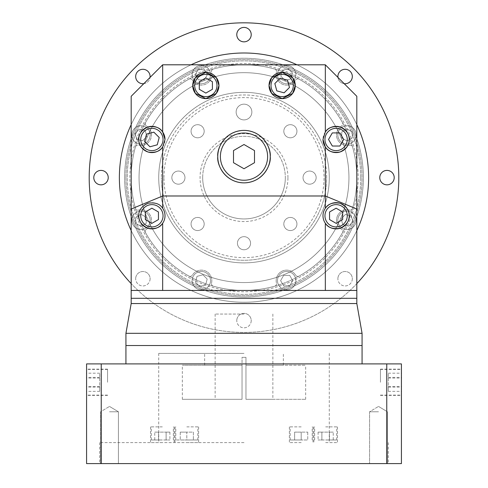 <?xml version="1.0" encoding="UTF-8"?>
<svg xmlns="http://www.w3.org/2000/svg" width="488" height="488" viewBox="0 0 488 488"><rect width="100%" height="100%" fill="white"/><g stroke="black" fill="none" stroke-linecap="round" stroke-linejoin="round"><path stroke-width="0.37" stroke-dasharray="2.44 1.83" d="M145.235 231.464A2.623 2.623 0 0 0 145.57 232.745A2.623 2.623 0 0 1 146.479 229.232A10.492 10.492 0 0 0 138.549 210.084A2.623 2.623 0 0 1 135.42 208.242A112.819 112.819 0 0 1 135.42 146.998A112.819 112.819 0 0 0 135.42 208.242A2.623 2.623 0 0 0 138.549 210.084A10.492 10.492 0 0 1 146.479 229.232A2.623 2.623 0 0 0 145.235 231.464M211.469 283.68A2.623 2.623 0 0 0 213.378 286.2A2.623 2.623 0 0 1 211.536 283.07A10.492 10.492 0 0 0 192.388 275.14A2.623 2.623 0 0 1 188.874 276.055A112.819 112.819 0 0 1 145.57 232.745A112.819 112.819 0 0 0 188.874 276.055A2.623 2.623 0 0 0 192.388 275.14A10.492 10.492 0 0 1 211.536 283.07A2.623 2.623 0 0 0 211.469 283.68M276.531 283.68A2.623 2.623 0 0 1 274.622 286.2A2.623 2.623 0 0 0 276.464 283.07A2.623 2.623 0 0 1 276.531 283.68M342.765 231.464A2.623 2.623 0 0 1 342.43 232.745A2.623 2.623 0 0 0 341.521 229.232A2.623 2.623 0 0 1 342.765 231.464M295.856 74.603A9.181 9.181 0 0 0 286.669 65.422A9.181 9.181 0 0 0 277.489 74.603A9.181 9.181 0 0 0 286.669 83.783A9.181 9.181 0 0 0 295.856 74.603A9.181 9.181 0 0 0 286.669 65.422A9.181 9.181 0 0 0 277.489 74.603A9.181 9.181 0 0 0 286.669 83.783A9.181 9.181 0 0 0 295.856 74.603M210.511 74.603A9.181 9.181 0 0 0 201.331 65.422A9.181 9.181 0 0 0 192.144 74.603A9.181 9.181 0 0 0 201.331 83.783A9.181 9.181 0 0 0 210.511 74.603A9.181 9.181 0 0 0 201.331 65.422A9.181 9.181 0 0 0 192.144 74.603A9.181 9.181 0 0 0 201.331 83.783A9.181 9.181 0 0 0 210.511 74.603M150.164 134.95A9.181 9.181 0 0 0 140.983 125.764A9.181 9.181 0 0 0 131.797 134.95A9.181 9.181 0 0 0 140.983 144.131A9.181 9.181 0 0 0 150.164 134.95A9.181 9.181 0 0 0 140.983 125.764A9.181 9.181 0 0 0 131.797 134.95A9.181 9.181 0 0 0 140.983 144.131A9.181 9.181 0 0 0 150.164 134.95M150.164 220.289A9.181 9.181 0 0 0 140.983 211.109A9.181 9.181 0 0 0 131.797 220.289A9.181 9.181 0 0 0 140.983 229.476A9.181 9.181 0 0 0 150.164 220.289A9.181 9.181 0 0 0 140.983 211.109A9.181 9.181 0 0 0 131.797 220.289A9.181 9.181 0 0 0 140.983 229.476A9.181 9.181 0 0 0 150.164 220.289M210.511 280.637A9.181 9.181 0 0 0 201.331 271.456A9.181 9.181 0 0 0 192.144 280.637A9.181 9.181 0 0 0 201.331 289.823A9.181 9.181 0 0 0 210.511 280.637A9.181 9.181 0 0 0 201.331 271.456A9.181 9.181 0 0 0 192.144 280.637A9.181 9.181 0 0 0 201.331 289.823A9.181 9.181 0 0 0 210.511 280.637M295.856 280.637A9.181 9.181 0 0 0 286.669 271.456A9.181 9.181 0 0 0 277.489 280.637A9.181 9.181 0 0 0 286.669 289.823A9.181 9.181 0 0 0 295.856 280.637A9.181 9.181 0 0 0 286.669 271.456A9.181 9.181 0 0 0 277.489 280.637A9.181 9.181 0 0 0 286.669 289.823A9.181 9.181 0 0 0 295.856 280.637M356.203 220.289A9.181 9.181 0 0 0 347.017 211.109A9.181 9.181 0 0 0 337.836 220.289A9.181 9.181 0 0 0 347.017 229.476A9.181 9.181 0 0 0 356.203 220.289A9.181 9.181 0 0 0 347.017 211.109A9.181 9.181 0 0 0 337.836 220.289A9.181 9.181 0 0 0 347.017 229.476A9.181 9.181 0 0 0 356.203 220.289M356.203 134.95A9.181 9.181 0 0 0 347.017 125.764A9.181 9.181 0 0 0 337.836 134.95A9.181 9.181 0 0 0 347.017 144.131A9.181 9.181 0 0 0 356.203 134.95A9.181 9.181 0 0 0 347.017 125.764A9.181 9.181 0 0 0 337.836 134.95A9.181 9.181 0 0 0 347.017 144.131A9.181 9.181 0 0 0 356.203 134.95M276.464 72.169A10.492 10.492 0 0 0 295.612 80.105A2.623 2.623 0 0 1 299.126 79.19A112.819 112.819 0 0 1 342.43 122.494A112.819 112.819 0 0 0 299.126 79.19A2.623 2.623 0 0 0 295.612 80.105A10.492 10.492 0 0 1 276.464 72.169A2.623 2.623 0 0 0 274.622 69.04A112.819 112.819 0 0 0 213.378 69.04A112.819 112.819 0 0 1 274.622 69.04A2.623 2.623 0 0 1 276.464 72.169M295.612 275.14A10.492 10.492 0 0 0 276.464 283.07A10.492 10.492 0 0 1 295.612 275.14A2.623 2.623 0 0 0 299.126 276.055A112.819 112.819 0 0 0 342.43 232.745A112.819 112.819 0 0 1 299.126 276.055A2.623 2.623 0 0 1 295.612 275.14M349.451 210.084A10.492 10.492 0 0 0 341.521 229.232A10.492 10.492 0 0 1 349.451 210.084A2.623 2.623 0 0 0 352.58 208.242A112.819 112.819 0 0 0 356.82 177.62A112.819 112.819 0 0 1 352.58 208.242A2.623 2.623 0 0 1 349.451 210.084M341.521 126.014A10.492 10.492 0 0 0 349.451 145.156A2.623 2.623 0 0 1 352.58 146.998A112.819 112.819 0 0 1 356.82 177.62A112.819 112.819 0 0 0 352.58 146.998A2.623 2.623 0 0 0 349.451 145.156A10.492 10.492 0 0 1 341.521 126.014A2.623 2.623 0 0 0 342.43 122.494A2.623 2.623 0 0 1 341.521 126.014M368.623 177.62A124.623 124.623 0 0 0 244 52.997A124.623 124.623 0 0 0 119.377 177.62A124.623 124.623 0 0 0 244 302.243A124.623 124.623 0 0 0 368.623 177.62A124.623 124.623 0 0 0 244 52.997A124.623 124.623 0 0 0 119.377 177.62A124.623 124.623 0 0 0 244 302.243A124.623 124.623 0 0 0 368.623 177.62A124.623 124.623 0 0 0 244 52.997A124.623 124.623 0 0 0 119.377 177.62A124.623 124.623 0 0 0 244 302.243A124.623 124.623 0 0 0 368.623 177.62A124.623 124.623 0 0 0 244 52.997A124.623 124.623 0 0 0 119.377 177.62A124.623 124.623 0 0 0 244 302.243A124.623 124.623 0 0 0 368.623 177.62A124.623 124.623 0 0 0 244 52.997A124.623 124.623 0 0 0 119.377 177.62A124.623 124.623 0 0 0 244 302.243A124.623 124.623 0 0 0 368.623 177.62M356.82 124.672A124.623 124.623 0 0 0 296.948 64.8M191.052 64.8A124.623 124.623 0 0 0 131.18 124.672M145.57 122.494A112.819 112.819 0 0 1 188.874 79.19A112.819 112.819 0 0 0 145.57 122.494A2.623 2.623 0 0 0 146.479 126.014A2.623 2.623 0 0 1 145.57 122.494M274.622 286.2A112.819 112.819 0 0 1 213.378 286.2A112.819 112.819 0 0 0 274.622 286.2M131.18 230.568A124.623 124.623 0 0 0 356.82 230.568M192.388 80.105A10.492 10.492 0 0 0 211.536 72.169A2.623 2.623 0 0 1 213.378 69.04A2.623 2.623 0 0 0 211.536 72.169A10.492 10.492 0 0 1 192.388 80.105A2.623 2.623 0 0 0 188.874 79.19A2.623 2.623 0 0 1 192.388 80.105M135.42 146.998A2.623 2.623 0 0 1 138.549 145.156A10.492 10.492 0 0 0 146.479 126.014A10.492 10.492 0 0 1 138.549 145.156A2.623 2.623 0 0 0 135.42 146.998M352.263 131.919L347.017 128.893L341.771 131.919L341.771 137.976L347.017 141.008L352.263 137.976L352.263 131.919L347.017 128.893L341.771 131.919L341.771 137.976L347.017 141.008L352.263 137.976L352.263 131.919M352.873 221.863L351.305 216.007L345.449 214.439L341.167 218.722L342.735 224.578L348.585 226.145L352.873 221.863L351.305 216.007L345.449 214.439L341.167 218.722L342.735 224.578L348.585 226.145L352.873 221.863M289.701 285.889L292.733 280.637L289.701 275.391L283.644 275.391L280.612 280.637L283.644 285.889L289.701 285.889L292.733 280.637L289.701 275.391L283.644 275.391L280.612 280.637L283.644 285.889L289.701 285.889M199.763 286.493L205.613 284.925L207.18 279.069L202.898 274.787L197.042 276.354L195.474 282.204L199.763 286.493L205.613 284.925L207.18 279.069L202.898 274.787L197.042 276.354L195.474 282.204L199.763 286.493M135.737 223.321L140.983 226.353L146.229 223.321L146.229 217.264L140.983 214.232L135.737 217.264L135.737 223.321L140.983 226.353L146.229 223.321L146.229 217.264L140.983 214.232L135.737 217.264L135.737 223.321M135.127 133.383L136.695 139.232L142.551 140.8L146.833 136.518L145.265 130.662L139.416 129.094L135.127 133.383L136.695 139.232L142.551 140.8L146.833 136.518L145.265 130.662L139.416 129.094L135.127 133.383M198.299 69.357L195.267 74.603L198.299 79.849L204.356 79.849L207.388 74.603L204.356 69.357L198.299 69.357L195.267 74.603L198.299 79.849L204.356 79.849L207.388 74.603L204.356 69.357L198.299 69.357M288.237 68.753L282.387 70.321L280.82 76.171L285.102 80.453L290.958 78.885L292.526 73.035L288.237 68.753L282.387 70.321L280.82 76.171L285.102 80.453L290.958 78.885L292.526 73.035L288.237 68.753M163.041 215.775A11.151 11.151 0 0 0 151.89 204.624A11.151 11.151 0 0 0 140.739 215.775A11.151 11.151 0 0 0 151.89 226.926A11.151 11.151 0 0 0 163.041 215.775M347.261 215.775A11.151 11.151 0 0 0 336.11 204.624A11.151 11.151 0 0 0 324.959 215.775A11.151 11.151 0 0 0 336.11 226.926A11.151 11.151 0 0 0 347.261 215.775M162.669 223.254A13.121 13.121 0 0 0 151.89 202.654A13.121 13.121 0 0 0 138.769 215.775M325.331 208.291A13.121 13.121 0 0 0 325.331 223.254M293.306 85.51A11.151 11.151 0 0 0 282.156 74.359A11.151 11.151 0 0 0 271.005 85.51A11.151 11.151 0 0 0 282.156 96.661A11.151 11.151 0 0 0 293.306 85.51M216.995 85.51A11.151 11.151 0 0 0 205.844 74.359A11.151 11.151 0 0 0 194.694 85.51A11.151 11.151 0 0 0 205.844 96.661A11.151 11.151 0 0 0 216.995 85.51M163.041 139.464A11.151 11.151 0 0 0 151.89 128.32A11.151 11.151 0 0 0 140.739 139.464A11.151 11.151 0 0 0 151.89 150.615A11.151 11.151 0 0 0 163.041 139.464M347.261 139.464A11.151 11.151 0 0 0 336.11 128.32A11.151 11.151 0 0 0 324.959 139.464A11.151 11.151 0 0 0 336.11 150.615A11.151 11.151 0 0 0 347.261 139.464M162.669 146.949A13.121 13.121 0 0 0 165.011 139.464M267.613 156.63A23.613 23.613 0 0 0 244 133.017A23.613 23.613 0 0 0 220.387 156.63A23.613 23.613 0 0 0 244 180.243A23.613 23.613 0 0 0 267.613 156.63M356.82 177.62A112.819 112.819 0 0 0 244 64.8A112.819 112.819 0 0 0 131.18 177.62A112.819 112.819 0 0 1 244 64.8A112.819 112.819 0 0 1 356.82 177.62L356.82 96.288L325.331 64.8L162.669 64.8L131.18 96.288L131.18 290.439L356.82 290.439L131.18 290.439L356.82 290.439L356.82 177.62A112.819 112.819 0 0 1 244 290.439A112.819 112.819 0 0 1 131.18 177.62A112.819 112.819 0 0 0 244 290.439A112.819 112.819 0 0 0 356.82 177.62M244 298.308L356.82 298.308L244 298.308M254.492 150.572L244 144.515L233.508 150.572L233.508 162.693L244 168.75L254.492 162.693L254.492 150.572M325.331 131.986A13.121 13.121 0 0 0 322.989 139.464M343.686 139.464L339.898 132.907L332.322 132.907L328.534 139.464L332.322 146.028L339.898 146.028L343.686 139.464M287.511 80.154L280.191 78.196L274.836 83.552L276.8 90.866L284.114 92.824L289.469 87.468L287.511 80.154M205.844 77.934L199.287 81.722L199.287 89.298L205.844 93.086L212.408 89.298L212.408 81.722L205.844 77.934M146.534 134.115L144.576 141.428L149.932 146.784L157.246 144.82L159.204 137.506L153.848 132.15L146.534 134.115M342.668 211.987L336.11 208.199L329.553 211.987L329.553 219.563L336.11 223.345L342.668 219.563L342.668 211.987M158.447 211.987L151.89 208.199L145.333 211.987L145.333 219.563L151.89 223.345L158.447 219.563L158.447 211.987M244 345.535L125.934 345.535L244 345.535M244 314.052L215.141 314.052L244 314.052M131.18 303.554L356.82 303.554M125.934 333.316L362.065 333.316M107.567 382.269L107.567 369.148L107.567 382.269M86.577 382.269L86.577 369.148L86.577 382.269M380.433 382.269L380.433 369.148L380.433 382.269M401.423 382.269L401.423 369.148L401.423 382.269M109.495 463.6L118.419 463.6L109.495 463.6M109.495 411.78L118.419 411.78L109.495 411.78M378.505 463.6L369.581 463.6L378.505 463.6M378.505 411.78L369.581 411.78L378.505 411.78M244 357.344L242.03 357.344L242.03 399.318L242.03 357.344L245.97 357.344L242.03 357.344L245.97 357.344L245.97 365.213L283.357 365.213L245.97 365.213L245.97 357.344L245.97 399.318L305.659 399.318L245.97 399.318L245.97 365.213L305.659 365.213L245.97 365.213L245.97 399.318L272.859 399.318L245.97 399.318L245.97 357.344L244 357.344M242.03 399.318L182.341 399.318L242.03 399.318L242.03 365.213L204.643 365.213L242.03 365.213L242.03 357.344L242.03 365.213L182.341 365.213L242.03 365.213L242.03 399.318M244 353.404L158.728 353.404L244 353.404M186.812 439.987L197.835 439.987L175.796 439.987L193.376 439.987L180.255 439.987L186.812 439.987L186.812 432.118L193.376 432.118L193.376 439.987L193.376 432.118L180.255 432.118L186.812 432.118L186.812 439.987M186.812 426.866L198.622 426.866L186.812 426.866M162.333 439.987L151.31 439.987L162.333 439.987M162.333 426.866L150.524 426.866L162.333 426.866M301.188 439.987L290.165 439.987L307.745 439.987L301.188 439.987L301.188 432.118L294.624 432.118L294.624 439.987L294.624 432.118L307.745 432.118L301.188 432.118L301.188 439.987M301.188 426.866L289.378 426.866L301.188 426.866M325.667 439.987L336.69 439.987L325.667 439.987M325.667 426.866L337.476 426.866L325.667 426.866M186.812 442.61L198.622 442.61L186.812 442.61M162.333 442.61L150.524 442.61L162.333 442.61M301.188 442.61L289.378 442.61L301.188 442.61M325.667 442.61L337.476 442.61L325.667 442.61M244 442.61L99.698 442.61L244 442.61M244 463.6L99.698 463.6L244 463.6M244 363.902L125.934 363.902L244 363.902M101.236 363.902L101.236 463.6L86.577 463.6L86.577 363.902L401.423 363.902L401.423 463.6L386.764 463.6L386.764 363.902M101.236 463.6L386.764 463.6M321.885 439.987L329.455 439.987L318.097 439.987L321.885 439.987L321.885 432.118L329.455 432.118L329.455 439.987L333.243 439.987L329.455 439.987L329.455 432.118L318.097 432.118L321.885 432.118L321.885 439.987M166.115 439.987L158.545 439.987L169.903 439.987L166.115 439.987L166.115 432.118L158.545 432.118L158.545 439.987L154.757 439.987L158.545 439.987L158.545 432.118L169.903 432.118L166.115 432.118L166.115 439.987M318.097 432.118L318.097 439.987M333.243 432.118L329.455 432.118L333.243 432.118L333.243 439.987M180.255 432.118L180.255 439.987L180.255 432.118M169.903 432.118L169.903 439.987M154.757 432.118L158.545 432.118L154.757 432.118L154.757 439.987M307.745 432.118L307.745 439.987L307.745 432.118M401.423 387.13L401.423 373.186L401.423 387.13L388.302 387.13L388.302 391.345L388.302 373.186L388.302 387.13M388.302 378.054L401.423 378.054M388.302 373.186L401.423 373.186M388.302 377.401L401.423 377.401M388.302 386.484L401.423 386.484M388.302 391.345L401.423 391.345M86.577 387.13L86.577 373.186L86.577 387.13L99.698 387.13L99.698 391.345L99.698 373.186L99.698 387.13M99.698 378.054L86.577 378.054M99.698 373.186L86.577 373.186M99.698 377.401L86.577 377.401M99.698 386.484L86.577 386.484M99.698 391.345L86.577 391.345M124.623 177.62A119.377 119.377 0 0 1 244 58.243A119.377 119.377 0 0 1 363.377 177.62A119.377 119.377 0 0 1 244 296.997A119.377 119.377 0 0 1 124.623 177.62A119.377 119.377 0 0 1 244 58.243A119.377 119.377 0 0 1 363.377 177.62A119.377 119.377 0 0 1 244 296.997A119.377 119.377 0 0 1 124.623 177.62M360.754 177.62A116.754 116.754 0 0 0 244 60.866A116.754 116.754 0 0 0 127.246 177.62A116.754 116.754 0 0 1 244 60.866A116.754 116.754 0 0 1 360.754 177.62A116.754 116.754 0 0 1 244 294.374A116.754 116.754 0 0 1 127.246 177.62A116.754 116.754 0 0 0 244 294.374A116.754 116.754 0 0 0 360.754 177.62M326.643 177.62A82.643 82.643 0 0 0 244 94.977A82.643 82.643 0 0 0 161.357 177.62A82.643 82.643 0 0 1 244 94.977A82.643 82.643 0 0 1 326.643 177.62A82.643 82.643 0 0 1 244 260.269A82.643 82.643 0 0 1 161.357 177.62A82.643 82.643 0 0 0 244 260.269A82.643 82.643 0 0 0 326.643 177.62M202.679 177.62A41.321 41.321 0 0 1 244 136.298A41.321 41.321 0 0 1 285.321 177.62A41.321 41.321 0 0 1 244 218.941A41.321 41.321 0 0 1 202.679 177.62A41.321 41.321 0 0 1 244 136.298A41.321 41.321 0 0 1 285.321 177.62A41.321 41.321 0 0 1 244 218.941A41.321 41.321 0 0 1 202.679 177.62A41.321 41.321 0 0 0 244 218.941A41.321 41.321 0 0 0 285.321 177.62M150.109 76.512A7.216 7.216 0 0 1 142.892 83.729A7.216 7.216 0 0 1 135.676 76.512A7.216 7.216 0 0 1 142.892 69.296A7.216 7.216 0 0 1 150.109 76.512M143.801 83.668A7.216 7.216 0 0 0 150.048 77.421M108.226 177.62A7.216 7.216 0 0 1 101.01 184.836A7.216 7.216 0 0 1 93.794 177.62A7.216 7.216 0 0 1 101.01 170.404A7.216 7.216 0 0 1 108.226 177.62M150.109 278.727A7.216 7.216 0 0 1 142.892 285.944A7.216 7.216 0 0 1 135.676 278.727A7.216 7.216 0 0 0 142.892 285.944A7.216 7.216 0 0 0 150.109 278.727A7.216 7.216 0 0 0 142.892 271.517A7.216 7.216 0 0 0 135.676 278.727A7.216 7.216 0 0 1 142.892 271.517A7.216 7.216 0 0 1 150.109 278.727M251.216 320.61A7.216 7.216 0 0 1 244 327.826A7.216 7.216 0 0 1 236.784 320.61A7.216 7.216 0 0 0 244 327.826A7.216 7.216 0 0 0 251.216 320.61A7.216 7.216 0 0 0 244 313.394A7.216 7.216 0 0 0 236.784 320.61A7.216 7.216 0 0 1 244 313.394A7.216 7.216 0 0 1 251.216 320.61M352.324 278.727A7.216 7.216 0 0 1 345.108 285.944A7.216 7.216 0 0 1 337.891 278.727A7.216 7.216 0 0 0 345.108 285.944A7.216 7.216 0 0 0 352.324 278.727A7.216 7.216 0 0 0 345.108 271.517A7.216 7.216 0 0 0 337.891 278.727A7.216 7.216 0 0 1 345.108 271.517A7.216 7.216 0 0 1 352.324 278.727M394.206 177.62A7.216 7.216 0 0 1 386.99 184.836A7.216 7.216 0 0 1 379.774 177.62A7.216 7.216 0 0 1 386.99 170.404A7.216 7.216 0 0 1 394.206 177.62M352.324 76.512A7.216 7.216 0 0 1 345.108 83.729A7.216 7.216 0 0 1 337.891 76.512A7.216 7.216 0 0 1 345.108 69.296A7.216 7.216 0 0 1 352.324 76.512M337.952 77.421A7.216 7.216 0 0 0 344.199 83.668M251.216 34.63A7.216 7.216 0 0 1 244 41.846A7.216 7.216 0 0 1 236.784 34.63A7.216 7.216 0 0 1 244 27.413A7.216 7.216 0 0 1 251.216 34.63M251.869 112.026A7.869 7.869 0 0 1 244 119.902A7.869 7.869 0 0 1 236.131 112.026A7.869 7.869 0 0 1 244 104.157A7.869 7.869 0 0 1 251.869 112.026A7.869 7.869 0 0 1 244 119.902A7.869 7.869 0 0 1 236.131 112.026A7.869 7.869 0 0 1 244 104.157A7.869 7.869 0 0 1 251.869 112.026M204.179 131.242A6.558 6.558 0 0 1 197.622 137.799A6.558 6.558 0 0 1 191.058 131.242A6.558 6.558 0 0 1 197.622 124.684A6.558 6.558 0 0 1 204.179 131.242A6.558 6.558 0 0 1 197.622 137.799A6.558 6.558 0 0 1 191.058 131.242A6.558 6.558 0 0 1 197.622 124.684A6.558 6.558 0 0 1 204.179 131.242M184.97 177.62A6.558 6.558 0 0 1 178.407 184.177A6.558 6.558 0 0 1 171.849 177.62A6.558 6.558 0 0 1 178.407 171.062A6.558 6.558 0 0 1 184.97 177.62A6.558 6.558 0 0 1 178.407 184.177A6.558 6.558 0 0 1 171.849 177.62A6.558 6.558 0 0 1 178.407 171.062A6.558 6.558 0 0 1 184.97 177.62M204.179 223.998A6.558 6.558 0 0 1 197.622 230.562A6.558 6.558 0 0 1 191.058 223.998A6.558 6.558 0 0 1 197.622 217.441A6.558 6.558 0 0 1 204.179 223.998A6.558 6.558 0 0 1 197.622 230.562A6.558 6.558 0 0 1 191.058 223.998A6.558 6.558 0 0 1 197.622 217.441A6.558 6.558 0 0 1 204.179 223.998M250.558 243.213A6.558 6.558 0 0 1 244 249.771A6.558 6.558 0 0 1 237.442 243.213A6.558 6.558 0 0 1 244 236.656A6.558 6.558 0 0 1 250.558 243.213A6.558 6.558 0 0 1 244 249.771A6.558 6.558 0 0 1 237.442 243.213A6.558 6.558 0 0 1 244 236.656A6.558 6.558 0 0 1 250.558 243.213M296.942 223.998A6.558 6.558 0 0 1 290.378 230.562A6.558 6.558 0 0 1 283.821 223.998A6.558 6.558 0 0 1 290.378 217.441A6.558 6.558 0 0 1 296.942 223.998A6.558 6.558 0 0 1 290.378 230.562A6.558 6.558 0 0 1 283.821 223.998A6.558 6.558 0 0 1 290.378 217.441A6.558 6.558 0 0 1 296.942 223.998M316.151 177.62A6.558 6.558 0 0 1 309.593 184.177A6.558 6.558 0 0 1 303.03 177.62A6.558 6.558 0 0 1 309.593 171.062A6.558 6.558 0 0 1 316.151 177.62A6.558 6.558 0 0 1 309.593 184.177A6.558 6.558 0 0 1 303.03 177.62A6.558 6.558 0 0 1 309.593 171.062A6.558 6.558 0 0 1 316.151 177.62M296.942 131.242A6.558 6.558 0 0 1 290.378 137.799A6.558 6.558 0 0 1 283.821 131.242A6.558 6.558 0 0 1 290.378 124.684A6.558 6.558 0 0 1 296.942 131.242A6.558 6.558 0 0 1 290.378 137.799A6.558 6.558 0 0 1 283.821 131.242A6.558 6.558 0 0 1 290.378 124.684A6.558 6.558 0 0 1 296.942 131.242M125.934 177.62A118.066 118.066 0 0 1 244 59.554A118.066 118.066 0 0 1 362.065 177.62A118.066 118.066 0 0 1 244 295.685A118.066 118.066 0 0 1 125.934 177.62A118.066 118.066 0 0 1 244 59.554A118.066 118.066 0 0 1 362.065 177.62A118.066 118.066 0 0 1 244 295.685A118.066 118.066 0 0 1 125.934 177.62M89.206 177.62A154.794 154.794 0 0 1 244 22.826A154.794 154.794 0 0 1 398.794 177.62A154.794 154.794 0 0 1 244 332.42A154.794 154.794 0 0 1 89.206 177.62M158.728 177.62A85.272 85.272 0 0 1 244 92.354A85.272 85.272 0 0 1 329.272 177.62A85.272 85.272 0 0 1 244 262.892A85.272 85.272 0 0 1 158.728 177.62A85.272 85.272 0 0 1 244 92.354A85.272 85.272 0 0 1 329.272 177.62A85.272 85.272 0 0 1 244 262.892A85.272 85.272 0 0 1 158.728 177.62M348.944 177.62A104.944 104.944 0 0 1 244 282.564A104.944 104.944 0 0 1 139.056 177.62A104.944 104.944 0 0 1 244 72.675A104.944 104.944 0 0 1 348.944 177.62A104.944 104.944 0 0 1 244 282.564A104.944 104.944 0 0 1 139.056 177.62A104.944 104.944 0 0 1 244 72.675A104.944 104.944 0 0 1 348.944 177.62M356.82 283.613A154.794 154.794 0 0 1 131.18 283.613M129.869 177.62A114.131 114.131 0 0 1 244 63.489A114.131 114.131 0 0 1 358.131 177.62A114.131 114.131 0 0 1 244 291.751A114.131 114.131 0 0 1 129.869 177.62M163.98 177.62A80.02 80.02 0 0 1 244 97.6A80.02 80.02 0 0 1 324.02 177.62A80.02 80.02 0 0 1 244 257.64A80.02 80.02 0 0 1 163.98 177.62M287.944 177.62A43.944 43.944 0 0 0 244 133.675A43.944 43.944 0 0 0 200.056 177.62A43.944 43.944 0 0 0 244 221.564A43.944 43.944 0 0 0 287.944 177.62M215.141 314.052L215.141 399.318M272.859 314.052L272.859 399.318M107.567 369.41L86.577 369.41M107.567 395.384L86.577 395.384M380.433 369.41L401.423 369.41M380.433 395.384L401.423 395.384M100.577 411.78L100.577 463.6L100.577 411.78L109.495 406.425L100.577 411.78M369.581 411.78L369.581 463.6L369.581 411.78L378.505 406.425L369.581 411.78M283.357 365.213L283.357 353.404M197.835 439.987L197.835 426.866M173.35 439.987L173.35 426.866M312.204 439.987L312.204 426.866M336.69 439.987L336.69 426.866M175.009 426.866L175.009 442.61M150.524 426.866L150.524 442.61M289.378 426.866L289.378 442.61M313.863 426.866L313.863 442.61M158.728 353.404L158.728 442.61M99.698 442.61L99.698 463.6M305.659 399.318L305.659 365.213M388.302 442.61L388.302 463.6M329.272 353.404L329.272 442.61M337.476 426.866L337.476 442.61M312.991 426.866L312.991 442.61M174.137 426.866L174.137 442.61M198.622 426.866L198.622 442.61M314.65 439.987L314.65 426.866M290.165 439.987L290.165 426.866M151.31 439.987L151.31 426.866M175.796 439.987L175.796 426.866M204.643 365.213L204.643 353.404M182.341 399.318L182.341 365.213M378.505 406.425L387.423 411.78L387.423 463.6L387.423 411.78L378.505 406.425M109.495 406.425L118.419 411.78L118.419 463.6L118.419 411.78L109.495 406.425M380.433 369.148L401.423 369.148M380.433 395.121L401.423 395.121M107.567 369.148L86.577 369.148M107.567 395.121L86.577 395.121"/><path stroke-width="0.73" d="M356.82 230.568A124.623 124.623 0 0 0 356.82 124.672M296.948 64.8A124.623 124.623 0 0 0 191.052 64.8M131.18 124.672A124.623 124.623 0 0 0 131.18 230.568M163.041 215.775A11.151 11.151 0 0 0 151.89 204.624A11.151 11.151 0 0 0 140.739 215.775A11.151 11.151 0 0 0 151.89 226.926A11.151 11.151 0 0 0 163.041 215.775M347.261 215.775A11.151 11.151 0 0 0 336.11 204.624A11.151 11.151 0 0 0 324.959 215.775A11.151 11.151 0 0 0 336.11 226.926A11.151 11.151 0 0 0 347.261 215.775M138.769 215.775A13.121 13.121 0 0 0 162.669 223.254A13.121 13.121 0 0 0 162.669 208.291C159.96 203.856 155.062 202.172 147.968 203.252C141.526 206.412 138.464 210.584 138.769 215.775C138.464 220.96 141.526 225.133 147.968 228.292C155.062 229.372 159.96 227.695 162.669 223.254L162.669 290.439L325.331 290.439L325.331 223.254C328.04 227.695 332.938 229.372 340.032 228.292C346.474 225.133 349.536 220.96 349.231 215.775C349.536 210.584 346.474 206.412 340.032 203.252C332.938 202.172 328.04 203.856 325.331 208.291A13.121 13.121 0 0 0 340.032 228.292A13.121 13.121 0 0 0 340.032 203.252A13.121 13.121 0 0 0 325.331 208.291L325.331 195.987L162.669 195.987L162.669 208.291M293.306 85.51A11.151 11.151 0 0 0 282.156 74.359A11.151 11.151 0 0 0 271.005 85.51A11.151 11.151 0 0 0 282.156 96.661A11.151 11.151 0 0 0 293.306 85.51M216.995 85.51A11.151 11.151 0 0 0 205.844 74.359A11.151 11.151 0 0 0 194.694 85.51A11.151 11.151 0 0 0 205.844 96.661A11.151 11.151 0 0 0 216.995 85.51M163.041 139.464A11.151 11.151 0 0 0 151.89 128.32A11.151 11.151 0 0 0 140.739 139.464A11.151 11.151 0 0 0 151.89 150.615A11.151 11.151 0 0 0 163.041 139.464M347.261 139.464A11.151 11.151 0 0 0 336.11 128.32A11.151 11.151 0 0 0 324.959 139.464A11.151 11.151 0 0 0 336.11 150.615A11.151 11.151 0 0 0 347.261 139.464M192.73 85.51L195.352 93.379L205.844 98.631L216.343 93.379L218.966 85.51L216.343 77.641L205.844 72.395L195.352 77.641L192.73 85.51A13.121 13.121 0 0 0 205.844 98.631A13.121 13.121 0 0 0 218.966 85.51A13.121 13.121 0 0 0 205.844 72.395A13.121 13.121 0 0 0 192.73 85.51M269.034 85.51L271.657 93.379L282.156 98.631L292.647 93.379L295.271 85.51L292.647 77.641L282.156 72.395L271.657 77.641L269.034 85.51A13.121 13.121 0 0 0 282.156 98.631A13.121 13.121 0 0 0 295.271 85.51A13.121 13.121 0 0 0 282.156 72.395A13.121 13.121 0 0 0 269.034 85.51M165.011 139.464A13.121 13.121 0 0 0 151.89 126.349A13.121 13.121 0 0 0 147.968 151.988A13.121 13.121 0 0 0 162.669 146.949L165.011 139.464L162.669 131.986C159.96 127.545 155.062 125.867 147.968 126.947C141.526 130.107 138.464 134.279 138.769 139.464C138.464 144.655 141.526 148.828 147.968 151.988C155.062 153.067 159.96 151.39 162.669 146.949L162.669 195.987L131.18 209.029L131.18 96.288L162.669 64.8L325.331 64.8L325.331 131.986L322.989 139.464L325.331 146.949C328.04 151.39 332.938 153.067 340.032 151.988C346.474 148.828 349.536 144.655 349.231 139.464C349.536 134.279 346.474 130.107 340.032 126.947C332.938 125.867 328.04 127.545 325.331 131.986A13.121 13.121 0 0 1 349.231 139.464A13.121 13.121 0 0 1 336.11 152.585A13.121 13.121 0 0 1 322.989 139.464M267.613 156.63A23.613 23.613 0 0 0 244 133.017A23.613 23.613 0 0 0 220.387 156.63A23.613 23.613 0 0 0 244 180.243A23.613 23.613 0 0 0 267.613 156.63M217.764 156.63C216.709 164.304 224.584 182.512 244 182.866C263.416 182.512 271.291 164.304 270.236 156.63C271.291 148.956 263.416 130.754 244 130.394C224.584 130.754 216.709 148.956 217.764 156.63A26.236 26.236 0 0 0 244 182.866A26.236 26.236 0 0 0 270.236 156.63A26.236 26.236 0 0 0 244 130.394A26.236 26.236 0 0 0 217.764 156.63M362.065 363.902L362.065 333.316L125.934 333.316L131.18 303.554L356.82 303.554L356.82 298.308L131.18 298.308L131.18 209.029M162.669 290.439L131.18 290.439M325.331 64.8L356.82 96.288L356.82 290.439L325.331 290.439M356.82 209.029L325.331 195.987L325.331 146.949M162.669 64.8L162.669 131.986M254.492 150.572L244 144.515L233.508 150.572L233.508 162.693L244 168.75L254.492 162.693L254.492 150.572M343.686 139.464L339.898 132.907L332.322 132.907L328.534 139.464L332.322 146.028L339.898 146.028L343.686 139.464M146.534 134.115L144.576 141.428L149.932 146.784L157.246 144.82L159.204 137.506L153.848 132.15L146.534 134.115M205.844 77.934L199.287 81.722L199.287 89.298L205.844 93.086L212.408 89.298L212.408 81.722L205.844 77.934M287.511 80.154L280.191 78.196L274.836 83.552L276.8 90.866L284.114 92.824L289.469 87.468L287.511 80.154M342.668 211.987L336.11 208.199L329.553 211.987L329.553 219.563L336.11 223.345L342.668 219.563L342.668 211.987M158.447 211.987L151.89 208.199L145.333 211.987L145.333 219.563L151.89 223.345L158.447 219.563L158.447 211.987M356.82 290.439L356.82 298.308L131.18 298.308L131.18 303.554M125.934 363.902L125.934 345.535L362.065 345.535L125.934 345.535L125.934 333.316M386.764 363.902L386.764 463.6L401.423 463.6L401.423 363.902L86.577 363.902L86.577 463.6L101.236 463.6L101.236 363.902M386.764 463.6L101.236 463.6M150.048 77.421A7.216 7.216 0 0 0 142.892 69.296A7.216 7.216 0 0 0 135.676 76.512A7.216 7.216 0 0 0 143.801 83.668M93.794 177.62A7.216 7.216 0 0 0 101.01 184.836A7.216 7.216 0 0 0 108.226 177.62A7.216 7.216 0 0 0 101.01 170.404A7.216 7.216 0 0 0 93.794 177.62M379.774 177.62A7.216 7.216 0 0 0 386.99 184.836A7.216 7.216 0 0 0 394.206 177.62A7.216 7.216 0 0 0 386.99 170.404A7.216 7.216 0 0 0 379.774 177.62M344.199 83.668A7.216 7.216 0 0 0 352.324 76.512A7.216 7.216 0 0 0 345.108 69.296A7.216 7.216 0 0 0 337.952 77.421M236.784 34.63A7.216 7.216 0 0 0 244 41.846A7.216 7.216 0 0 0 251.216 34.63A7.216 7.216 0 0 0 244 27.413A7.216 7.216 0 0 0 236.784 34.63M131.18 283.613A154.794 154.794 0 0 1 244 22.826A154.794 154.794 0 0 1 356.82 283.613M356.82 303.554L362.065 333.316"/></g></svg>
